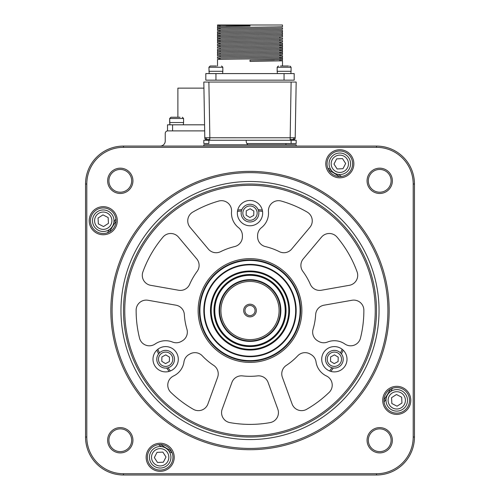 <?xml version="1.0" encoding="UTF-8"?>
<svg xmlns="http://www.w3.org/2000/svg" width="500" height="500" viewBox="0 0 500 500"><rect width="100%" height="100%" fill="white"/><g stroke="black" fill="none" stroke-linecap="round" stroke-linejoin="round"><path stroke-width="0.75" d="M253.681 314.006A5.062 5.062 0 0 0 253.475 306.856A5.062 5.062 0 0 0 246.319 307.062A5.062 5.062 0 0 0 246.525 314.212A5.062 5.062 0 0 0 253.681 314.006M254.6 314.875A6.325 6.325 0 0 0 254.344 305.938A6.325 6.325 0 0 0 245.4 306.194A6.325 6.325 0 0 0 245.656 315.138A6.325 6.325 0 0 0 254.6 314.875M228.844 290.562A29.1 29.1 0 0 0 230.025 331.694A29.1 29.1 0 0 0 271.156 330.513A29.1 29.1 0 0 0 269.975 289.375A29.1 29.1 0 0 0 228.844 290.562M272.081 331.381A30.362 30.362 0 0 1 229.156 332.612A30.362 30.362 0 0 1 227.919 289.694A30.362 30.362 0 0 1 270.844 288.456A30.362 30.362 0 0 1 272.081 331.381M224.4 286.369A35.206 35.206 0 0 0 225.831 336.138A35.206 35.206 0 0 0 275.6 334.7A35.206 35.206 0 0 0 274.169 284.938A35.206 35.206 0 0 0 224.4 286.369M275.756 334.85A35.425 35.425 0 0 1 225.681 336.294A35.425 35.425 0 0 1 224.244 286.219A35.425 35.425 0 0 1 274.319 284.775A35.425 35.425 0 0 1 275.756 334.85M291.413 139.531L294.25 139.531A2.531 2.419 -90 0 0 294.975 137.775L293.744 137.781A2.531 1.8 -90 0 1 293.2 139.531L290.244 139.525L290.144 137.762L290.144 139.525L291.119 82.056L208.881 82.056L209.856 137.762L206.256 137.781A2.531 1.8 90 0 0 206.8 139.531L209.756 139.525L209.744 137.769L209.856 139.044M206.256 137.781L204.794 137.762L203.825 82.056L208.881 82.056M205.025 137.775L205.025 137.775A2.531 2.419 -90 0 0 205.75 139.531L205.55 139.525A2.531 2.531 0 0 1 204.794 137.762M207.325 140.25A2.531 2.531 0 0 1 205.55 139.525L207.325 140.25M290.144 140.044L290.144 139.525L290.144 140.25L208.881 140.25L208.881 143.544L203.825 143.544L203.825 140.25L208.881 140.25M294.45 139.525L292.675 140.25A2.531 2.531 180 0 0 294.45 139.525L294.444 139.525A2.531 2.531 0 0 0 295.206 137.762L294.975 137.775M291.119 82.056L296.175 82.056L295.206 137.762M293.744 137.781L209.856 137.762M213.694 365.4A10.119 10.119 0 0 1 217.625 377.3L207.906 403.994A10.119 10.119 0 0 1 193.363 409.306A113.863 113.863 0 0 1 170.863 392.4A10.119 10.119 0 0 1 173.575 375.969A18.469 18.469 0 0 0 183.969 361.894A10.119 10.119 0 0 1 188.925 354.562L189.875 354.012A10.119 10.119 0 0 1 202.275 355.812A65.788 65.788 0 0 0 213.694 365.4M301.869 310.538A51.869 51.869 0 0 1 250 362.406A51.869 51.869 0 0 1 198.131 310.538A51.869 51.869 0 0 1 250 258.669A51.869 51.869 0 0 1 301.869 310.538M124.756 310.538A125.244 125.244 0 0 1 250 185.287A125.244 125.244 0 0 1 375.244 310.538A125.244 125.244 0 0 1 250 435.781A125.244 125.244 0 0 1 124.756 310.538M123.488 310.538A126.512 126.512 0 0 1 250 184.025A126.512 126.512 0 0 1 376.512 310.538A126.512 126.512 0 0 1 250 437.044A126.512 126.512 0 0 1 123.488 310.538M277.825 409.181A10.119 10.119 0 0 1 270.106 422.606A113.863 113.863 0 0 1 229.894 422.606A10.119 10.119 0 0 1 222.175 409.181L231.887 382.494A10.119 10.119 0 0 1 242.544 375.9A65.788 65.788 0 0 0 257.456 375.9A10.119 10.119 0 0 1 268.113 382.494L277.825 409.181M307.219 212.1A10.119 10.119 0 0 1 309.887 227.356L291.631 249.112A10.119 10.119 0 0 1 279.363 251.663A65.788 65.788 0 0 0 265.35 246.569A10.119 10.119 0 0 1 257.594 236.725L257.594 235.631A10.119 10.119 0 0 1 261.456 227.669A18.469 18.469 0 0 0 268.456 211.631A10.119 10.119 0 0 1 281.325 201.069A113.863 113.863 0 0 1 307.219 212.1M363.862 310.2A113.863 113.863 0 0 1 360.462 338.137A10.119 10.119 0 0 1 344.881 344.006A18.469 18.469 0 0 0 327.494 342.044A10.119 10.119 0 0 1 318.669 341.413L317.719 340.869A10.119 10.119 0 0 1 313.075 329.225A65.788 65.788 0 0 0 315.663 314.544A10.119 10.119 0 0 1 324.006 305.194L351.981 300.262A10.119 10.119 0 0 1 363.862 310.2M196.737 258.875A10.119 10.119 0 0 1 197.125 271.4A65.788 65.788 0 0 0 189.669 284.312A10.119 10.119 0 0 1 178.625 290.244L150.656 285.312A10.119 10.119 0 0 1 142.894 271.913A113.863 113.863 0 0 1 162.994 237.087A10.119 10.119 0 0 1 178.481 237.113L196.737 258.875M262.65 213.125A12.65 12.65 0 0 1 250 225.775A12.65 12.65 0 0 1 237.35 213.125A12.65 12.65 0 0 1 250 200.469A12.65 12.65 0 0 1 262.65 213.125M178.287 359.244A12.65 12.65 0 0 1 165.637 371.894A12.65 12.65 0 0 1 152.988 359.244A12.65 12.65 0 0 1 165.637 346.594A12.65 12.65 0 0 1 178.287 359.244M347.013 359.244A12.65 12.65 0 0 1 334.363 371.894A12.65 12.65 0 0 1 321.712 359.244A12.65 12.65 0 0 1 334.363 346.594A12.65 12.65 0 0 1 347.013 359.244M218.675 201.069A10.119 10.119 0 0 1 231.544 211.631A18.469 18.469 0 0 0 238.544 227.669A10.119 10.119 0 0 1 242.406 235.631L242.406 236.725A10.119 10.119 0 0 1 234.65 246.569A65.788 65.788 0 0 0 220.637 251.663A10.119 10.119 0 0 1 208.369 249.112L190.113 227.356A10.119 10.119 0 0 1 192.781 212.1A113.863 113.863 0 0 1 218.675 201.069M186.925 329.225A10.119 10.119 0 0 1 182.281 340.869L181.331 341.413A10.119 10.119 0 0 1 172.506 342.044A18.469 18.469 0 0 0 155.119 344.006A10.119 10.119 0 0 1 139.537 338.137A113.863 113.863 0 0 1 136.137 310.2A10.119 10.119 0 0 1 148.019 300.262L175.994 305.194A10.119 10.119 0 0 1 184.338 314.544A65.788 65.788 0 0 0 186.925 329.225M357.106 271.913A10.119 10.119 0 0 1 349.344 285.312L321.375 290.244A10.119 10.119 0 0 1 310.331 284.312A65.788 65.788 0 0 0 302.875 271.4A10.119 10.119 0 0 1 303.263 258.875L321.519 237.113A10.119 10.119 0 0 1 337.006 237.087A113.863 113.863 0 0 1 357.106 271.913M326.425 375.969A10.119 10.119 0 0 1 329.137 392.4A113.863 113.863 0 0 1 306.637 409.306A10.119 10.119 0 0 1 292.094 403.994L282.375 377.3A10.119 10.119 0 0 1 286.306 365.4A65.788 65.788 0 0 0 297.725 355.812A10.119 10.119 0 0 1 310.125 354.012L311.075 354.562A10.119 10.119 0 0 1 316.031 361.894A18.469 18.469 0 0 0 326.425 375.969M296.175 143.544L296.175 140.25L291.119 140.25L291.119 143.544L296.175 143.544M291.119 140.25L290.144 140.25L291.119 140.25M246.881 143.544L291.119 143.544M217.512 65.987L217.512 59.538C215.506 59.119 284.494 58.694 282.488 58.275L282.488 59.538L250 60.169L250 61.438L282.488 60.8L282.488 65.987M217.512 27.912L217.512 26.644L250 26.012L250 25L282.488 25L282.488 26.644C284.494 27.069 215.506 27.487 217.512 27.912L220.044 28.069L217.694 27.944L217.694 29.137M217.512 30.438L217.512 29.175C215.506 28.756 284.494 28.331 282.488 27.912L282.488 29.175C284.494 29.594 215.506 30.019 217.512 30.438L220.044 30.6M217.512 32.969L217.512 31.706C215.506 31.281 284.494 30.863 282.488 30.438L282.488 31.706C284.494 32.125 215.506 32.55 217.512 32.969L220.044 33.131L217.694 33.006L217.694 34.2M217.512 35.5L217.512 34.237C215.506 33.812 284.494 33.394 282.488 32.969L282.488 34.237C284.494 34.656 215.506 35.081 217.512 35.5L220.044 35.663L217.694 35.538L217.694 36.731M217.512 38.031L217.512 36.763C215.506 36.344 284.494 35.925 282.488 35.5L282.488 36.763C284.494 37.188 215.506 37.606 217.512 38.031L220.044 38.194L217.694 38.069L217.694 39.263M217.512 40.562L217.512 39.294C215.506 38.875 284.494 38.45 282.488 38.031L282.488 39.294C284.494 39.719 215.506 40.138 217.512 40.562L220.044 40.719L217.694 40.594L217.694 41.788M217.512 43.094L217.512 41.825C215.506 41.406 284.494 40.981 282.488 40.562L282.488 41.825C284.494 42.25 215.506 42.669 217.512 43.094L220.044 43.25M217.512 45.619L217.512 44.356C215.506 43.938 284.494 43.513 282.488 43.094L282.488 44.356C284.494 44.775 215.506 45.2 217.512 45.619L220.044 45.781M217.512 46.887C215.506 46.463 284.494 46.044 282.488 45.619L282.488 46.887C284.494 47.306 215.506 47.731 217.512 48.15L217.512 46.887M217.512 49.419C215.506 48.994 284.494 48.575 282.488 48.15L282.488 49.419C284.494 49.837 215.506 50.263 217.512 50.681L217.512 49.419M217.512 51.944C215.506 51.525 284.494 51.106 282.488 50.681L282.488 51.944C284.494 52.369 215.506 52.787 217.512 53.212L217.512 51.944M217.512 54.475C215.506 54.056 284.494 53.631 282.488 53.212L282.488 54.475C284.494 54.9 215.506 55.319 217.512 55.744L217.512 54.475M217.512 58.275L217.512 57.006C215.506 56.588 284.494 56.163 282.488 55.744L282.488 57.006C284.494 57.431 215.506 57.85 217.512 58.275L220.044 58.431M250 25L217.512 25L217.512 25.381L220.044 25.538L217.694 25.412L217.694 26.606M282.488 43.094L279.9 42.931M282.488 45.619L279.9 45.456L282.306 45.587L282.306 44.394M282.488 48.15L279.9 47.987L282.306 48.119L282.306 46.925M282.488 50.681L279.9 50.519L282.306 50.644L282.306 49.45M282.488 53.212L279.9 53.05L282.306 53.175L282.306 51.981M282.488 55.744L279.9 55.581M282.488 58.275L279.9 58.113L282.306 58.238L282.306 57.044M279.9 36.925L279.9 38.194M279.9 39.456L279.9 40.725M279.9 41.988L279.9 43.25M279.9 44.519L279.9 45.781M279.9 47.05L279.9 48.312M279.9 49.581L279.9 50.844M279.9 52.106L279.9 53.375M279.9 54.638L279.9 55.906M279.9 57.169L279.9 58.438M279.9 59.7L279.9 60.963M205.825 80.156L205.825 73.581L294.175 73.581L294.175 80.156L205.825 80.156L205.825 73.581M294.175 78.1L294.175 76.581M294.175 79.763L294.175 78.138M294.175 78.513L294.175 79.312M282.488 60.8L279.9 60.644L282.306 60.769L282.306 59.575M274.356 59.831L250 60.169L250 61.438M226.075 26.344L250 26.012L250 25.381L217.512 25.381M294.175 77L294.175 76.388M285.931 143.544L285.931 144.806M170.919 456.763A10.756 10.756 0 0 0 159.65 446.55A10.756 10.756 0 0 0 149.438 457.812A10.756 10.756 0 0 0 160.7 468.031A10.756 10.756 0 0 0 170.919 456.763M157.506 462.488L163.344 462.2L166.012 457L162.85 452.094L157.012 452.375L154.344 457.575L157.506 462.488M103.775 231.456A10.756 10.756 0 0 0 113.987 220.188A10.756 10.756 0 0 0 102.719 209.975A10.756 10.756 0 0 0 92.506 221.238A10.756 10.756 0 0 0 103.775 231.456M98.05 218.044L98.338 223.881L103.531 226.55L108.444 223.381L108.156 217.55L102.963 214.875L98.05 218.044M329.081 164.306A10.756 10.756 0 0 0 340.35 174.525A10.756 10.756 0 0 0 350.562 163.256A10.756 10.756 0 0 0 339.3 153.044A10.756 10.756 0 0 0 329.081 164.306M342.494 158.588L336.656 158.869L333.988 164.069L337.15 168.981L342.987 168.694L345.656 163.5L342.494 158.588M396.225 389.619A10.756 10.756 0 0 0 386.012 400.881A10.756 10.756 0 0 0 397.281 411.1A10.756 10.756 0 0 0 407.494 399.831A10.756 10.756 0 0 0 396.225 389.619M401.95 403.031L401.662 397.194L396.469 394.525L391.556 397.688L391.844 403.525L397.038 406.194L401.95 403.031M250.238 204.269A8.856 8.856 0 0 0 241.15 212.881A8.856 8.856 0 0 0 249.762 221.975A8.856 8.856 0 0 0 258.85 213.363A8.856 8.856 0 0 0 250.238 204.269M253.738 215.413L253.85 211.031L250.119 208.744L246.262 210.831L246.15 215.212L249.881 217.5L253.738 215.413M157.85 363.462A8.856 8.856 0 0 0 169.856 367.031A8.856 8.856 0 0 0 173.425 355.025A8.856 8.856 0 0 0 161.419 351.456A8.856 8.856 0 0 0 157.85 363.462M165.519 363.625L169.375 361.538L169.488 357.156L165.756 354.862L161.9 356.95L161.788 361.331L165.519 363.625M341.912 363.875A8.856 8.856 0 0 0 338.994 351.694A8.856 8.856 0 0 0 326.812 354.613A8.856 8.856 0 0 0 329.731 366.788A8.856 8.856 0 0 0 341.912 363.875M330.625 356.95L330.513 361.331L334.244 363.625L338.1 361.538L338.212 357.156L334.481 354.862L330.625 356.95M209.175 73.581L208.919 67.256L210.188 65.987L216.469 65.987M288.525 65.987L280.519 65.987M277.413 73.581L277.162 71.3L291.081 71.3L291.081 67.256L289.812 65.987L291.081 67.256L277.162 67.256L278.425 65.987M208.919 71.3L222.838 71.3L222.838 67.256L221.575 65.987M296.175 144.806L296.175 146.069L296.175 144.806L203.825 144.806L203.825 146.069L203.825 144.806M172.213 452.994A162.312 162.312 0 0 1 169.062 451.231A162.312 162.312 0 0 0 172.213 452.994M161.531 446.619A162.312 162.312 0 0 1 158.525 444.619A162.312 162.312 0 0 0 161.531 446.619M327.788 168.075A162.312 162.312 0 0 1 330.938 169.844A162.312 162.312 0 0 0 327.788 168.075M338.469 174.45A162.312 162.312 0 0 1 341.475 176.45A162.312 162.312 0 0 0 338.469 174.45M392.463 388.325A162.312 162.312 0 0 1 390.694 391.475A162.312 162.312 0 0 0 392.463 388.325M386.087 399.006A162.312 162.312 0 0 1 384.081 402.013A162.312 162.312 0 0 0 386.087 399.006M132.938 440.25A12.65 12.65 0 0 1 120.288 452.9A12.65 12.65 0 0 1 107.638 440.25A12.65 12.65 0 0 1 120.288 427.6A12.65 12.65 0 0 1 132.938 440.25M108.9 440.25A11.387 11.387 0 0 0 120.288 451.631A11.387 11.387 0 0 0 131.675 440.25A11.387 11.387 0 0 0 120.288 428.862A11.387 11.387 0 0 0 108.9 440.25M174.219 457.287A14.044 14.044 0 0 1 160.175 471.331A14.044 14.044 0 0 1 146.137 457.287A14.044 14.044 0 0 1 160.175 443.244A14.044 14.044 0 0 1 174.219 457.287M147.4 457.287A12.775 12.775 0 0 0 160.175 470.069A12.775 12.775 0 0 0 172.956 457.287A12.775 12.775 0 0 0 160.175 444.513A12.775 12.775 0 0 0 147.4 457.287M392.362 440.25A12.65 12.65 0 0 1 379.712 452.9A12.65 12.65 0 0 1 367.062 440.25A12.65 12.65 0 0 1 379.712 427.6A12.65 12.65 0 0 1 392.362 440.25M368.325 440.25A11.387 11.387 0 0 0 379.712 451.631A11.387 11.387 0 0 0 391.1 440.25A11.387 11.387 0 0 0 379.712 428.862A11.387 11.387 0 0 0 368.325 440.25M108.9 180.825A11.387 11.387 0 0 0 120.288 192.206A11.387 11.387 0 0 0 131.675 180.825A11.387 11.387 0 0 0 120.288 169.438A11.387 11.387 0 0 0 108.9 180.825M132.938 180.825A12.65 12.65 0 0 1 120.288 193.475A12.65 12.65 0 0 1 107.638 180.825A12.65 12.65 0 0 1 120.288 168.175A12.65 12.65 0 0 1 132.938 180.825M368.325 180.825A11.387 11.387 0 0 0 379.712 192.206A11.387 11.387 0 0 0 391.1 180.825A11.387 11.387 0 0 0 379.712 169.438A11.387 11.387 0 0 0 368.325 180.825M392.362 180.825A12.65 12.65 0 0 1 379.712 193.475A12.65 12.65 0 0 1 367.062 180.825A12.65 12.65 0 0 1 379.712 168.175A12.65 12.65 0 0 1 392.362 180.825M410.794 400.356A14.044 14.044 0 0 1 396.75 414.4A14.044 14.044 0 0 1 382.713 400.356A14.044 14.044 0 0 1 396.75 386.319A14.044 14.044 0 0 1 410.794 400.356M383.975 400.356A12.775 12.775 0 0 0 396.75 413.137A12.775 12.775 0 0 0 409.531 400.356A12.775 12.775 0 0 0 396.75 387.581A12.775 12.775 0 0 0 383.975 400.356M353.862 163.781A14.044 14.044 0 0 1 339.825 177.825A14.044 14.044 0 0 1 325.781 163.781A14.044 14.044 0 0 1 339.825 149.738A14.044 14.044 0 0 1 353.862 163.781M327.044 163.781A12.775 12.775 0 0 0 339.825 176.562A12.775 12.775 0 0 0 352.6 163.781A12.775 12.775 0 0 0 339.825 151.006A12.775 12.775 0 0 0 327.044 163.781M117.287 220.712A14.044 14.044 0 0 1 103.25 234.756A14.044 14.044 0 0 1 89.206 220.712A14.044 14.044 0 0 1 103.25 206.669A14.044 14.044 0 0 1 117.287 220.712M90.469 220.712A12.775 12.775 0 0 0 103.25 233.487A12.775 12.775 0 0 0 116.025 220.712A12.775 12.775 0 0 0 103.25 207.938A12.775 12.775 0 0 0 90.469 220.712M110.838 310.538A139.162 139.162 0 0 1 250 171.375A139.162 139.162 0 0 1 389.162 310.538A139.162 139.162 0 0 1 250 449.7A139.162 139.162 0 0 1 110.838 310.538M387.9 310.538A137.9 137.9 0 0 0 250 172.638A137.9 137.9 0 0 0 112.1 310.538A137.9 137.9 0 0 0 250 448.431A137.9 137.9 0 0 0 387.9 310.538M379.044 310.538A129.044 129.044 0 0 1 250 439.575A129.044 129.044 0 0 1 120.956 310.538A129.044 129.044 0 0 1 250 181.494A129.044 129.044 0 0 1 379.044 310.538M414.462 437.044A37.956 37.956 0 0 1 376.512 475L123.488 475A37.956 37.956 0 0 1 85.538 437.044L85.538 184.025A37.956 37.956 0 0 1 123.488 146.069L376.512 146.069A37.956 37.956 0 0 1 414.462 184.025L414.462 437.044L413.2 437.044L413.2 184.025A36.688 36.688 0 0 0 376.512 147.338L123.488 147.338A36.688 36.688 0 0 0 86.8 184.025L86.8 437.044A36.688 36.688 0 0 0 123.488 473.738L376.512 473.738A36.688 36.688 0 0 0 413.2 437.044M107.537 232.75A162.312 162.312 0 0 1 109.306 229.594M113.912 222.069A162.312 162.312 0 0 1 115.919 219.062M278.556 288.519A36.056 36.056 0 0 1 272.013 339.087A36.056 36.056 0 0 1 221.444 332.55A36.056 36.056 0 0 1 227.987 281.981A36.056 36.056 0 0 1 278.556 288.519M213.831 338.419A45.669 45.669 0 0 1 222.119 274.369A45.669 45.669 0 0 1 286.169 282.65A45.669 45.669 0 0 1 277.881 346.7A45.669 45.669 0 0 1 213.831 338.419A45.669 45.669 0 0 0 277.881 346.7A45.669 45.669 0 0 0 286.169 282.65A45.669 45.669 0 0 1 277.881 346.7A45.669 45.669 0 0 1 213.831 338.419M289.675 279.944A50.1 50.1 0 0 0 219.412 270.863A50.1 50.1 0 0 0 210.325 341.125A50.1 50.1 0 0 0 280.587 350.213A50.1 50.1 0 0 0 289.675 279.944M209.925 341.431A50.606 50.606 0 0 1 219.1 270.456A50.606 50.606 0 0 1 290.075 279.637A50.606 50.606 0 0 1 280.9 350.613A50.606 50.606 0 0 1 209.925 341.431M343.144 350.131A101.206 101.206 0 0 1 341.438 353.919M333.288 368.031A101.206 101.206 0 0 1 330.863 371.4M342.137 349.263A99.944 99.944 0 0 1 340.525 352.887M331.938 367.762A99.944 99.944 0 0 1 329.606 370.962M328.663 170.006A161.05 161.05 0 0 1 339.356 176.55M390.531 389.2A161.05 161.05 0 0 1 383.981 399.894M171.337 451.069A161.05 161.05 0 0 1 160.644 444.519M109.469 231.875A161.05 161.05 0 0 1 116.019 221.175M160.175 146.069A5.062 5.062 0 0 0 165.238 141.012L165.238 133.419A2.531 2.531 0 0 1 167.769 130.887L204.675 130.887M247.919 144.806A5.062 5.062 0 0 1 246.206 141.012L246.206 140.25M237.469 211.381A99.944 99.944 0 0 1 241.412 210.963M258.587 210.963A99.944 99.944 0 0 1 262.531 211.381M170.394 370.962A99.944 99.944 0 0 1 168.062 367.762M159.475 352.887A99.944 99.944 0 0 1 157.863 349.263M237.719 210.075A101.206 101.206 0 0 1 241.85 209.656M258.15 209.656A101.206 101.206 0 0 1 262.281 210.075M169.137 371.4A101.206 101.206 0 0 1 166.713 368.031M158.562 353.919A101.206 101.206 0 0 1 156.856 350.131M203.931 88.131L177.887 88.131L177.887 117.225M172.575 124.819L172.575 130.887L167.512 130.887L167.512 124.819L204.569 124.819M183.331 124.819L183.581 122.537L169.662 122.537L169.919 124.819L169.662 118.494L170.931 117.225L180.037 117.225M173.206 117.225L173.8 117.225L173.206 117.225M227.55 289.344A30.869 30.869 0 0 1 271.188 288.087A30.869 30.869 0 0 1 272.45 331.725A30.869 30.869 0 0 1 228.812 332.981A30.869 30.869 0 0 1 227.55 289.344M215.944 80.156L215.944 73.581M284.056 80.156L284.056 73.581M168.819 456.863A8.656 8.656 0 0 0 159.756 448.644A8.656 8.656 0 0 0 151.531 457.713A8.656 8.656 0 0 0 160.6 465.931A8.656 8.656 0 0 0 168.819 456.863M103.669 229.356A8.656 8.656 0 0 0 111.888 220.287A8.656 8.656 0 0 0 102.825 212.069A8.656 8.656 0 0 0 94.606 221.137A8.656 8.656 0 0 0 103.669 229.356M331.181 164.206A8.656 8.656 0 0 0 340.244 172.425A8.656 8.656 0 0 0 348.469 163.363A8.656 8.656 0 0 0 339.4 155.137A8.656 8.656 0 0 0 331.181 164.206M396.331 391.712A8.656 8.656 0 0 0 388.113 400.781A8.656 8.656 0 0 0 397.175 409A8.656 8.656 0 0 0 405.394 399.938A8.656 8.656 0 0 0 396.331 391.712M250.194 205.963A7.163 7.163 0 0 0 242.844 212.931A7.163 7.163 0 0 0 249.806 220.281A7.163 7.163 0 0 0 257.156 213.312A7.163 7.163 0 0 0 250.194 205.963M159.344 362.656A7.163 7.163 0 0 0 169.05 365.538A7.163 7.163 0 0 0 171.931 355.831A7.163 7.163 0 0 0 162.225 352.95A7.163 7.163 0 0 0 159.344 362.656M340.462 362.987A7.163 7.163 0 0 0 338.106 353.137A7.163 7.163 0 0 0 328.263 355.494A7.163 7.163 0 0 0 330.619 365.344A7.163 7.163 0 0 0 340.462 362.987M210.188 65.987L208.919 67.256L222.838 67.256M123.488 473.738L123.488 475M376.512 475L376.512 473.738M414.462 184.025L413.2 184.025M376.512 146.069L376.512 147.338M123.488 147.338L123.488 146.069M86.8 184.025L85.538 184.025M86.8 437.044L85.538 437.044M219.294 334.206A38.775 38.775 0 0 1 226.325 279.831A38.775 38.775 0 0 1 280.706 286.863A38.775 38.775 0 0 1 273.675 341.244A38.775 38.775 0 0 1 219.294 334.206M213.431 338.731A46.175 46.175 0 0 1 221.806 273.969A46.175 46.175 0 0 1 286.569 282.344A46.175 46.175 0 0 1 278.194 347.106A46.175 46.175 0 0 1 213.431 338.731M281.3 286.406A39.525 39.525 0 0 1 274.131 341.838A39.525 39.525 0 0 1 218.7 334.669A39.525 39.525 0 0 1 225.869 279.237A39.525 39.525 0 0 1 281.3 286.406M169.662 122.537L169.662 118.494L183.581 118.494L182.319 117.225M220.044 25.381L220.044 26.488M220.044 27.75L220.044 29.013M220.044 30.281L220.044 31.544M220.044 32.812L220.044 34.075M220.044 35.337L220.044 36.606M220.044 37.869L220.044 39.137M220.044 40.4L220.044 41.669M220.044 42.931L220.044 44.194M220.044 45.462L220.044 46.725M220.044 47.994L220.044 49.256M220.044 50.519L220.044 51.788M220.044 53.05L220.044 54.319M220.044 55.581L220.044 56.85M220.044 58.113L220.044 59.375M280.106 59.694L281.05 59.656M218.944 29.056L219.944 29.019M225.763 28.881L250 28.544M282.3 32.931L282.306 31.744M281.056 31.825L280.038 31.862M274.206 32L250 32.337M218.944 36.644L220.069 36.606M225.944 36.469L250 36.131M224.069 39.031L250 38.663M224.412 33.969L250 33.6M282.3 35.462L282.306 34.269M281.019 34.356L279.906 34.4M274.062 34.531L250 34.869M218.944 41.706L220.212 41.662M226.163 41.525L250 41.194M281.038 44.475L280.231 44.506M274.775 44.644L250 44.988M281.012 47.006L279.506 47.062M273.8 47.188L250 47.519M217.7 50.719L217.694 51.913M218.994 51.825L219.581 51.8M224.812 51.669L250 51.312M217.7 53.25L217.694 54.444M218.962 54.356L219.737 54.325M225.15 54.194L250 53.844M281.019 52.069L279.675 52.119M273.881 52.25L250 52.581M281.056 49.538L279.931 49.575M274.056 49.713L250 50.05M281.062 57.125L279.975 57.169M274.206 57.3L250 57.638M218.925 26.525L220.125 26.481M277.162 71.3L277.162 67.256M290.825 73.581L291.081 71.3M222.587 73.581L222.838 71.3M281.156 286.519C269.175 272.606 254.381 268.263 236.781 273.488C228.588 276.488 222.056 281.606 217.188 288.844C208.012 304.431 208.569 319.669 218.844 334.556C233.006 354.288 265.356 354.888 280.238 335.7C291.994 319.519 292.3 303.125 281.156 286.519M169.662 118.494L170.931 117.225M183.581 122.537L183.581 118.494"/></g></svg>
